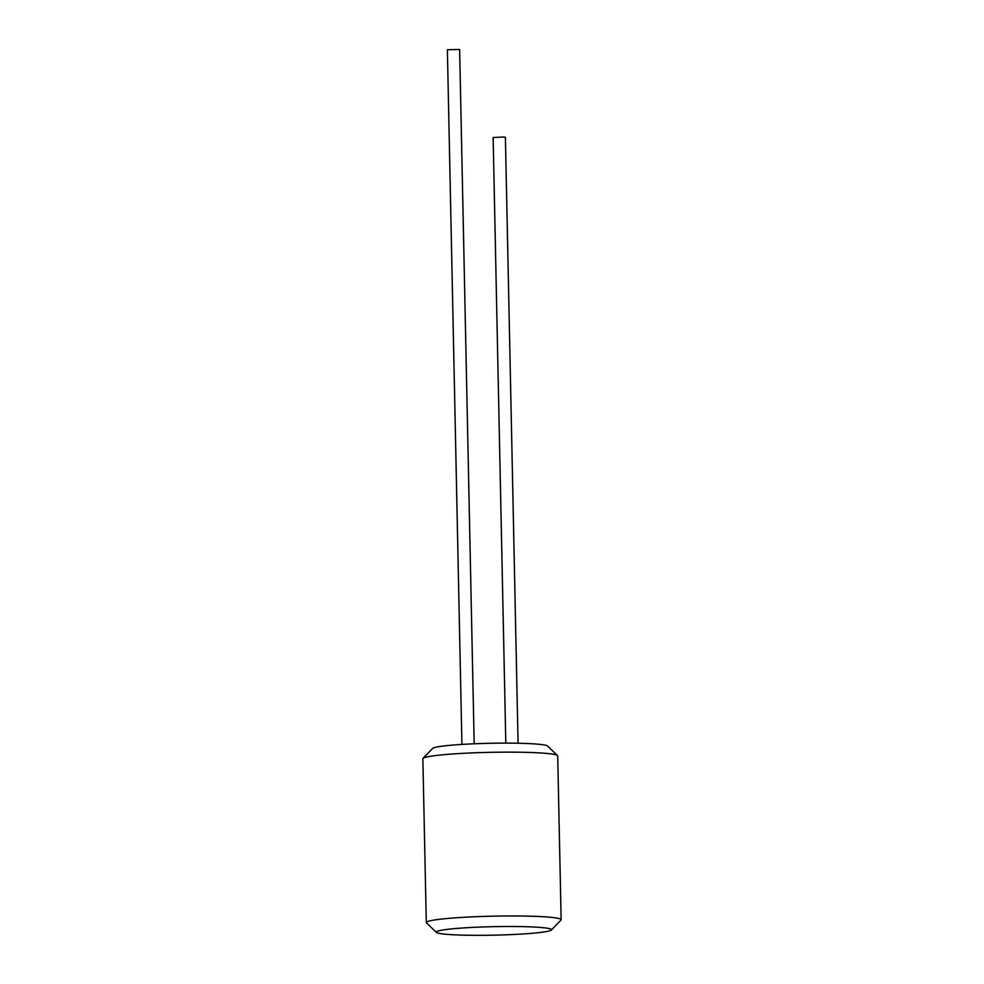 <?xml version="1.0" encoding="UTF-8"?>
<svg xmlns="http://www.w3.org/2000/svg" width="984" height="984" viewBox="0 0 984 984"><rect width="100%" height="100%" fill="white"/><g stroke="black" fill="none" stroke-linecap="round" stroke-linejoin="round"><path stroke-width="1.48" d="M426.293 922.549L422.862 758.738A67.429 4.981 -1.2 0 1 423.046 758.356L432.616 748.43A57.626 4.256 -1.2 0 1 469.577 743.99A57.626 4.256 -1.2 0 1 530.216 743.658A57.626 4.256 -1.2 0 1 547.522 746.02L557.51 755.54A67.429 4.981 -1.2 0 1 557.707 755.909L561.138 919.72A67.429 4.981 178.8 0 0 540.683 916.584A67.429 4.981 178.8 0 0 467.412 917.1A67.429 4.981 178.8 0 0 426.293 922.549A67.429 4.981 178.8 0 0 426.49 922.906L436.478 932.426A57.626 4.256 178.8 0 0 453.784 934.8A57.626 4.256 178.8 0 0 514.423 934.456A57.626 4.256 178.8 0 0 551.384 930.028A57.626 4.256 178.8 0 0 534.066 927.026A57.626 4.256 178.8 0 0 469.491 927.568A57.626 4.256 178.8 0 0 436.478 932.426M505.813 743.117L493.132 137.551L503.525 137.01L505.395 137.293L518.076 743.24M474.177 743.781L459.626 49.483L447.376 49.741L461.927 744.421M423.046 758.356A67.429 4.981 -1.2 0 1 466.293 753.166A67.429 4.981 -1.2 0 1 537.252 752.772A67.429 4.981 -1.2 0 1 557.51 755.54M551.384 930.028L560.954 920.089A67.429 4.981 178.8 0 0 561.138 919.72"/></g></svg>
